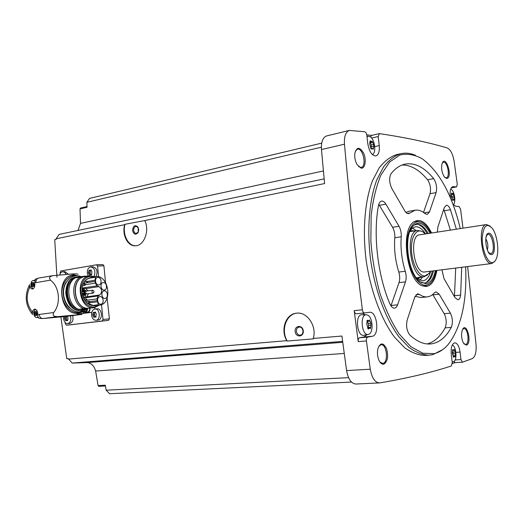 <?xml version="1.0" encoding="UTF-8"?>
<svg xmlns="http://www.w3.org/2000/svg" width="524" height="524" viewBox="0 0 524 524"><rect width="100%" height="100%" fill="white"/><g stroke="black" fill="none" stroke-linecap="round" stroke-linejoin="round"><path stroke-width="0.79" d="M103.018 319.476L109.392 318.847L108.579 320.361L66.41 325.227L102.193 321.002L103.018 319.476L101.492 304.608M96.599 264.797L102.907 264.581L103.922 265.812L105.527 282.515M109.392 318.847L107.132 298.202M56.965 277.203L54.725 239.651L56.179 239.35L56.14 238.787L124.673 224.685C121.732 234.647 127.705 246.477 135.434 245.789C144.126 245.939 149.936 230.239 144.709 220.565L324.592 183.564L321.474 149.556L344.471 144.198C349.37 198.838 355.338 254.042 362.372 309.802C362.732 311.813 363.44 312.867 364.494 312.952L369.558 312.284C377.162 310.974 379.887 335.478 372.21 336.29L367.763 337.07C366.702 337.489 366.25 338.792 366.42 340.973L370.272 369.21C371.85 377.863 374.87 382.441 379.33 382.933L379.848 382.887C407.135 378.276 430.97 372.636 451.347 365.968L452.251 362.647L451.256 354.237C450.797 347.523 451.97 343.705 454.773 342.788C457.393 343.154 459.168 346.259 460.079 352.095L460.969 359.588L462.443 362.202L472.301 358.599C475.294 356.759 476.539 352.049 476.041 344.458L467.624 266.565M351.453 382.061L109.595 393.721L106.156 390.19L105.311 385.179L98.086 385.585L95.623 371.031C94.215 366.014 91.497 363.197 87.462 362.575L72.174 363.066L68.231 358.547L66.745 358.671L60.882 316.889M68.303 359.117L286.792 340.685C280.189 329.982 285.737 314.007 296.407 313.201C307.09 311.4 317.197 326.452 313.26 338.452L341.91 336.035L346.587 370.566C348.146 379.062 351.204 383.555 355.77 384.033L355.842 384.026M364.468 312.952L356.32 313.778C355.252 313.693 354.545 312.645 354.191 310.64L358.206 341.628L366.42 340.973M135.5 245.782C127.889 245.835 122.197 233.992 125.046 224.298L144.709 220.565M56.14 238.787L59.147 234.398L324.146 178.894M125.046 224.298L124.673 224.685M313.26 338.452L313.352 338.858L287.263 341.052C280.668 330.513 286.045 314.295 296.689 313.169M286.792 340.685L287.263 341.052M72.174 363.066L342.617 341.386M98.086 385.585L98.833 386.358L105.448 385.985M106.156 390.19L348.552 377.647M95.623 371.031L344.235 353.458M77.984 230.449L80.519 223.381L80.008 208.906L80.506 208.061L87.023 206.561M425.193 355.436L424.918 355.455C418.309 355.207 411.55 352.626 404.639 347.72L394.552 337.187C381.472 319.732 370.894 291.822 366.296 261.43C362.307 230.953 364.756 201.17 372.492 180.708L379.265 167.759C384.537 161.091 390.321 156.709 396.603 154.6L397.205 154.469M383.797 364.193C381.813 364.494 380.116 363.014 378.714 359.739C377.398 356.169 377.11 352.541 377.863 348.853C380.313 342.447 383.201 342.336 386.522 348.519C388.598 356.399 387.695 361.619 383.797 364.193M466.367 345.146L463.458 343.128C461.461 338.949 461.055 334.659 462.247 330.258C466.222 319.941 472.674 343.397 466.367 345.146M446.5 178.415L444.267 176.758C441.922 172.855 441.143 168.623 441.942 164.058C445.413 152.713 453.561 178.56 446.5 178.415M361.193 168.171L357.099 164.634C355.265 161.228 354.493 157.573 354.794 153.656C356.674 146.694 359.634 146.563 363.669 153.27C366.604 159.8 365.149 168.767 361.193 168.171M451.249 187.887L456.568 186.924L457.275 184.179L454.151 161.451C452.86 154.017 450.529 149.51 447.155 147.919C427.289 142.089 404.698 137.334 379.383 133.64L378.19 136.541L379.238 145.587C379.717 151.403 378.61 154.855 375.911 155.936C371.968 155.792 369.269 151.711 367.802 143.7L366.833 135.336C366.492 133.286 365.785 132.087 364.724 131.753L349.37 130.411C345.676 131.871 344.045 136.469 344.471 144.198M462.987 228.169L460.583 209.266L459.07 206.476L455.684 206.253L452.985 204.242M456.424 186.93L452.815 186.629C450.28 187.88 449.54 191.745 450.594 198.223M321.369 147.211L86.873 202.31L89.519 198.413L321.71 143.131M371.542 135.428L366.748 134.792M452.297 363.604L455.107 362.634M326.701 135.919L326.557 135.952C322.777 137.426 321.088 141.958 321.474 149.556M355.37 151.03L357.355 149.235C363.027 147.441 367.016 166.56 361.174 167.451L358.593 166.665M442.276 163.082L443.376 162.263C447.509 161.012 450.489 177.322 446.225 177.819L444.883 177.485M462.659 329.334L463.891 328.633C468.043 327.926 469.786 343.895 465.613 344.471L464.054 343.999M378.773 346.279L381.092 344.733C386.81 343.882 388.684 362.523 382.959 363.387L380.044 362.222M80.519 223.381L323.406 170.962M86.873 202.31L87.05 207.281L80.008 208.906M87.462 362.575L342.735 342.296M442.656 349.639L432.798 354.65L429.189 355.18C422.606 354.925 415.879 352.331 408.995 347.405L398.947 336.84C385.906 319.312 375.341 291.305 370.737 260.808C366.728 230.226 369.132 200.351 376.808 179.843L383.542 166.861C388.782 160.187 394.533 155.798 400.781 153.696C405.589 152.628 410.469 153.159 415.414 155.287M465.639 266.814C467.1 301.208 461.356 327.015 448.387 344.229C444.162 349.226 439.407 352.37 434.114 353.654L422.737 353.215L410.849 346.652L399.203 334.024C391.801 322.751 385.382 309.18 379.952 293.296C375.315 276.508 372.282 259.197 370.854 241.368L371.143 215.875C372.944 199.958 376.225 186.308 380.994 174.918L389.627 162.014L399.851 155.045C407.22 153.335 414.687 154.587 422.239 158.798C439.512 171.728 452.192 194.994 460.275 228.588M401.22 236.769C401.443 232.866 400.703 229.361 399 226.263L385.919 204.15C384.537 201.891 383.077 200.875 381.538 201.092C380.024 201.458 378.996 202.984 378.459 205.67C372.977 234.582 377.634 275.113 389.83 303.756C391.159 306.75 392.712 308.217 394.506 308.151C395.849 307.968 396.884 306.848 397.618 304.798L405.484 281.86C406.46 278.657 406.375 275.12 405.249 271.242C401.731 259.806 400.395 248.317 401.22 236.769L394.801 237.765C393.95 249.254 395.279 260.69 398.797 272.074L405.249 271.242M436.859 270.443C435.09 280.235 431.547 285.6 426.215 286.536L422.121 285.77C407.148 280.628 400.218 231.51 413.181 222.346C419.593 217.932 425.737 221.482 431.606 232.997M409.919 335.091C416.881 341.465 423.667 344.432 430.296 343.986C438.745 343.161 445.741 337.62 451.288 327.369C453.018 322.856 452.716 318.12 450.391 313.156L439.178 294.187L435.988 291.835L434.501 292.706C432.379 295.169 429.988 296.558 427.335 296.866C424.741 297.134 422.082 296.309 419.351 294.39L417.589 293.853L414.792 296.997L407.22 319.928C405.871 326.02 406.768 331.07 409.919 335.091M441.942 269.801L443.992 278.604L454.976 297.573L457.904 299.813C459.312 299.551 460.223 297.973 460.642 295.091L461.709 267.312M456.365 229.191L450.47 209.731C449.258 206.653 447.863 205.166 446.304 205.284L444.286 207.648L437.881 227.049L437.357 232.112M425.18 213.733C421.8 210.844 418.447 209.672 415.119 210.222L408.648 213.641C407.279 213.818 405.962 212.855 404.698 210.746L391.919 188.686C389.181 182.797 388.906 177.793 391.094 173.66C395.273 168.433 399.891 165.257 404.934 164.143C414.785 162.388 424.361 167.215 433.656 178.625C436.413 182.935 437.226 187.599 436.099 192.622L429.457 211.978L427.256 214.473L425.18 213.733M429.634 283.779L425.062 286.097L422.783 286.045M413.79 221.855L415.912 221.194L420.995 222.156M427.512 274.982L423.929 276.79C410.731 279.187 404.207 231.208 417.615 230.409L421.375 231.202M430.433 271.255L429.189 273.312L424.971 275.938C418.8 276.633 411.831 263.33 411.458 249.666C410.94 235.964 417.111 227.409 423.412 232.315L425.206 233.979M495.101 260.965L491.931 263.5L424.506 271.995C413.953 273.783 408.799 235.486 419.501 234.857L486.442 224.567L490.215 226.132M491.931 263.5L491.722 263.52C482.132 265.216 476.683 224.993 486.442 224.567M492.403 262.609C487.595 263.127 482.054 250.046 482.237 238.25C483.357 225.536 486.803 222.359 492.58 228.733C497.145 235.204 499.267 250.262 496.673 257.769C495.658 260.821 494.237 262.439 492.403 262.609M491.44 254.631C485.997 254.985 483.344 232.977 488.846 233.173C494.23 233.141 496.817 254.494 491.44 254.631M485.931 237.379L486.803 235.387C491.473 228.923 496.608 253.38 490.628 253.518L489.292 253.007L487.883 251.323M485.735 238.748C487.844 242.298 488.375 246.07 487.32 250.066M390.93 305.833L399.019 282.639C400.002 279.449 399.93 275.925 398.797 272.074M394.801 237.765C395.031 233.874 394.29 230.39 392.581 227.305L378.786 204.34M427.178 343.947C434.298 342.041 440.271 336.69 445.099 327.886C446.841 323.393 446.546 318.677 444.214 313.732L432.7 294.481M415.041 296.335L421.008 297.547L427.335 296.866M454.432 296.63L455.71 268.072M450.385 230.108L443.782 209.174M409.002 211.277L405.871 212.377M423.497 212.43L430.021 193.729C431.16 188.725 430.348 184.081 427.577 179.798C419.416 169.868 410.927 164.936 402.104 165.001M367.003 334.666L364.049 336.958L359.569 337.744C358.495 338.163 358.043 339.454 358.206 341.628M365.051 314.8L362.431 313.162M368.169 334.443L363.859 335.255C356.837 336.945 354.781 313.942 362.019 314.793L366.217 314.8M453.922 361.534L455.179 362.608M371.686 135.447L370.488 136.928M368.241 334.436C361.56 336.041 359.582 313.987 366.466 314.806L367.494 315.055C372.996 316.974 373.782 333.637 368.385 334.404L368.241 334.436M367.815 327.821L368.306 329.013L369.499 327.985L370.304 328.692L370.756 327.349L370.913 323.184L369.322 319.941L368.627 320.904L367.337 320.229L366.708 323.825L367.815 327.821M452.278 345.008L452.415 345.067C456.555 346.508 457.347 361.2 453.306 361.829L452.14 361.704M453.214 356.228L453.555 357.237L454.498 356.307L455.022 356.87L455.356 355.698L455.402 352.076L454.17 349.331L453.673 350.215L452.729 349.672L452.33 352.816L453.214 356.228M450.699 189.066L451.361 189.433C454.701 191.581 456.122 202.762 453.299 204.668M452.114 199.205L452.526 200.273L453.234 199.611L453.902 200.384L454.406 197.627L452.985 193.218L452.677 193.801L451.57 193.087L451.269 195.812L452.114 199.205M367.003 136.777L368.313 136.181L370.389 136.856C374.981 139.816 376.461 153.185 372.341 154.554M370.717 147.794L371.306 149.065L372.112 148.39L373.154 149.373L373.854 146.288L373.645 144.486L372.053 141.113L371.654 141.69L370.134 140.792L369.662 143.831L370.717 147.794M368.267 328.096L368.588 325.319L367.468 321.016M371.031 148.633L371.215 145.043L370.193 142.024M451.485 195.662L451.983 196.461L454.223 196.068M452.055 198.118L451.983 196.461M452.769 351.99L455.402 352.076M452.939 354.728L453.07 352.233M98.643 276.895L97.523 266.035L96.488 264.79L60.915 270.934L60.149 272.441L60.26 273.521M65.218 322.568L65.362 323.976L66.404 325.227L72.836 324.572M94.975 309.009L97.104 308.826C102.042 308.079 103.104 319.837 98.119 320.066L95.984 320.275C93.626 320.184 92.165 318.468 91.595 315.127C91.484 311.636 92.61 309.599 94.975 309.009C99.914 308.263 100.975 320.046 95.984 320.275M72.594 315.572C73.609 319.784 72.705 322.404 69.882 323.432L67.74 323.649C65.507 323.55 64.118 321.88 63.574 318.625L63.62 316.64M62.9 271.714L64.937 271.635L68.271 274.183M90.986 266.899L92.997 266.827C97.025 268.242 98.034 271.498 96.01 276.6M77.211 314.204L91.805 312.343M69.915 305.066L70.013 306.009M94.929 309.016L94.916 307.49M77.952 274.307C78.089 273.947 76.308 273.816 72.607 273.914L52.714 275.676L50.297 276.613L49.453 277.884L50.35 280.15C59.454 286.274 61.262 303.861 53.612 312.553L53.199 315.114L54.286 316.26L57.522 316.66L82.039 314.38L65.559 316.463M83.126 312.815L84.842 311.387M35.39 279.135L34.617 282.888C35.232 286.34 34.427 288.429 32.2 289.156L29.658 287.407L29.514 284.696C24.32 295.484 25.342 305.433 32.58 314.544L32.062 311.564L34.44 309.075C36.621 309.357 37.735 311.164 37.774 314.511L37.728 315.134C37.682 316.889 38.324 317.976 39.654 318.402L42.791 318.54L65.67 316.45M83.84 287.833L84.39 289.353M84.619 290.106L84.77 290.676M84.993 291.593L85.274 293.165M85.399 294.095L85.55 296.394M85.55 297.036L85.543 297.481M38.855 318.035L37.59 317.485M34.126 280.412L34.538 280.071M85.288 276.548L84.037 276.233L81.155 276.692M68.408 282.429L68.297 281.991M91.811 312.317L87.573 312.697C89.244 312.245 90.069 310.771 90.043 308.263M89.696 308.308C89.663 310.568 88.89 311.872 87.37 312.219L85.242 312.409C86.735 312.075 87.515 310.791 87.573 308.571M85.235 310.378L85.464 309.802M88.209 276.076L87.305 273.174C87.207 269.552 88.392 267.463 90.855 266.906C94.706 268.118 95.8 271.255 94.13 276.312M89.29 274.628L88.346 272.906L88.91 270.915L89.296 270.102L89.958 270.476L90.907 269.827L91.929 271.72L91.661 274.242L91.379 275.054L90.488 274.681L89.781 275.316L89.29 274.628L90.75 274.668M59.677 274.949C60.28 272.978 61.321 271.904 62.788 271.72L64.694 272.362L66.155 274.353M70.478 315.841C71.447 320.04 70.537 322.64 67.74 323.649M66.895 320.282L65.421 320.203L64.531 318.481L65.055 316.575L66.522 316.444L66.279 318.867L64.812 319.005M67.314 316.293L68.048 318.605L67.439 320.701L66.528 320.315L65.913 320.885L65.421 320.203M93.6 316.738L92.656 314.97L93.22 313.005L93.593 312.206L94.313 312.612L95.204 311.996L96.259 313.935L95.728 317.236L94.772 316.843L94.11 317.433L93.6 316.738L95.067 316.817M90.75 274.563L90.108 273.364L88.648 273.423M90.344 270.463L90.108 273.364M95.06 316.601L94.418 315.369L92.958 315.507M94.641 312.586L94.418 315.369M66.889 320.066L66.279 318.867M33.516 288.56C32.108 288.272 31.244 287.06 30.923 284.932C30.851 282.344 31.643 280.851 33.294 280.451L34.342 280.707M32.095 286.156L32.481 286.694L32.966 286.209L33.674 286.504L34.145 284.787L33.3 282.384L32.573 282.888L32.102 282.587L31.414 284.787L32.095 286.156L33.66 286.169M38.003 316.935L36.778 317.557C35.187 317.478 34.198 316.247 33.811 313.856C33.713 311.498 34.401 310.044 35.881 309.488M34.99 315.153L35.39 315.703L35.848 315.238L36.588 315.546L37.047 313.85L36.189 311.42L35.488 311.904L34.99 311.584L34.302 313.758L34.99 315.153L36.562 315.173M33.667 286.071L33.182 285.115L33.353 282.849M36.556 315.016L36.071 314.053L36.235 311.846M54.286 316.26L53.199 315.114M49.453 277.884L50.297 276.613M85.766 308.741L81.194 310.326C65.415 312.632 60.738 278.683 76.596 276.96L80.159 277.006M81.764 309.357L78.934 309.304M78.345 309.186C66.699 307.274 63.24 284.139 73.832 278.945M93.207 307.745L78.659 309.317C67.367 305.466 65.1 283.026 75.449 277.779L84.312 276.718C70.53 278.598 73.53 308.21 87.541 308.302L93.763 307.66C78.954 309.815 74.519 277.471 89.407 275.879L95.139 276.724M91.458 307.974L93.017 307.876M99.324 305.204L94.209 307.614M89.407 275.879L84.312 276.718M99.088 305.237L94.235 307.169C86.08 306.416 81.561 300.625 80.676 289.798C82.091 279.364 86.833 275.021 94.91 276.764M99.39 305.197C112.791 304.012 109.267 275.152 95.918 276.6L95.44 277.176L95.139 280.216L95.329 283.143L97.084 285.855L98.971 286.628C102.187 289.209 102.468 291.986 99.829 294.953L98.126 295.949L96.94 298.857L98.27 304.739L99.39 305.197L93.993 305.898L93.488 305.577C90.233 305.518 87.41 303.861 85.032 300.612C81.967 295.857 81.194 290.748 82.707 285.292C84.272 280.877 86.918 278.368 90.639 277.766L95.833 276.613M90.639 277.766L89.879 278.146M98.27 304.739L93.18 305.42L87.331 303.16M84.187 282.115C85.746 279.868 87.698 278.539 90.043 278.113L90.285 278.08M97.084 285.855L82.085 288.062M99.829 294.953L86.65 296.839L83.585 298.084M80.382 276.973C70.039 282.233 72.325 304.785 83.617 308.662L86.715 308.374C73.458 307.156 70.668 279.646 83.486 276.757M86.715 308.374L87.541 308.302M83.617 308.662L78.659 309.317M80.342 309.206L85.288 308.787M83.919 287.866L85.812 288.619L98.971 286.628M86.65 296.839L88.477 293.8M88.039 290.886L85.812 288.619M103.385 282.534L103.169 282.56C99.606 282.934 100.831 290.768 104.335 290.041C107.793 289.707 106.837 282.161 103.385 282.534M104.243 290.892L104.073 290.912C100.503 291.259 101.643 299.106 105.16 298.411C108.645 298.097 107.721 290.486 104.243 290.892M100.019 296.61L99.868 296.623C96.252 296.957 97.346 304.857 100.916 304.175C104.459 303.874 103.549 296.171 100.019 296.61M97.929 277.366L97.687 277.392C94.084 277.799 95.368 285.665 98.912 284.912C102.39 284.552 101.407 277.013 97.929 277.366M83.781 287.8L83.401 288.953L82.825 289.045M83.257 297.318L83.873 296.623L84.809 297.907M82.072 288.207L82.936 289.13L83.401 288.953M84.41 291.678L84.2 293.322M84.908 294.167L93.121 293.119C91.628 292.294 91.497 291.318 92.748 290.185C94.3 290.951 94.451 291.927 93.187 293.113L93.154 293.119M93.554 292.307C93.39 290.722 93.39 290.722 93.554 292.307M86.381 293.951L86.237 293.021L85.956 293.512L86.381 293.951L82.399 294.272M86.119 291.429L85.982 290.499L85.694 290.984L86.119 291.429L82.137 291.737M87.554 282.272C87.469 281.454 87.469 281.454 87.554 282.272M85.235 284.977C85.15 284.159 85.15 284.159 85.235 284.977M86.761 299.951C86.676 299.132 86.676 299.132 86.761 299.951M89.604 302.328C89.519 301.503 89.519 301.503 89.604 302.328M295.15 331.568C294.396 325.332 302.59 324.533 303.265 330.827C303.999 337.122 295.791 337.816 295.15 331.568M296.381 331.43C296.302 329.02 297.226 327.579 299.152 327.094C303.363 326.347 304.549 334.777 300.285 335.157C298.182 335.17 296.885 333.932 296.381 331.43M132.552 230.508C133.168 225.628 134.995 224.501 138.022 227.128L138.742 229.8L138.126 232.505C135.644 235.217 133.784 234.549 132.552 230.508M133.659 230.403C133.62 228.032 134.439 226.682 136.122 226.348L138.146 227.639L138.225 232.04L136.253 233.449C134.845 233.337 133.98 232.322 133.659 230.403M435.372 270.633C433.603 278.67 430.44 283.045 425.888 283.759L419.737 281.512C408.353 273.436 403.369 238.079 412.067 227.115C417.877 220.362 423.896 222.399 430.132 233.226M436.151 270.535C435.274 275.238 433.839 278.919 431.835 281.584C430.152 283.759 428.226 284.964 426.058 285.194C417.418 286.366 407.462 267.712 406.886 248.304C406.12 228.85 414.844 216.818 423.661 223.63C426.339 225.634 428.756 228.792 430.905 233.108M433.486 270.869C431.717 278.323 428.684 282.377 424.375 283.032L421.145 282.508M413.187 225.706C418.322 222.405 423.34 225.006 428.252 233.514M418.394 224.305L422.017 226.754M429.346 279.082L426.536 282.429M417.792 224.233C420.661 225.124 423.353 227.54 425.868 231.477L427.152 233.684M432.379 271.006L431.783 273.397C430.446 277.917 428.514 281.008 425.979 282.665M430.748 271.216C429.058 277.039 426.444 280.255 422.894 280.851L416.934 278.63M410.2 230.593L412.571 228.019L415.277 226.833C418.866 226.401 422.279 228.772 425.521 233.933M412.447 228.11L416.272 230.619M422.763 276.941L419.776 280.406M421.283 277.117L417.988 278.572L416.862 278.539M410.161 230.698L414.798 230.855M419.036 277.392L416.469 278.028M409.919 231.3L412.565 231.202M425.062 286.097L422.429 285.908M413.482 222.091L415.912 221.194M346.587 370.566L370.272 369.21M354.191 310.64L362.372 309.802M391.055 305.485L397.618 304.798M399.019 282.639L405.484 281.86M392.581 227.305L399 226.263M379.441 205.316L385.919 204.15M445.099 327.886L451.288 327.369M444.214 313.732L450.391 313.156M432.942 294.861L439.178 294.187M415.991 294.757L419.351 294.39M454.577 295.739L460.642 295.091M444.476 210.746L450.47 209.731M407.312 213.458L409.807 213.026M427.577 179.798L433.656 178.625M430.021 193.729L436.099 192.622M424.126 212.882L429.457 211.978M359.569 337.744L367.763 337.07M364.049 336.958L372.21 336.29M455.9 352.37L460.079 352.095M455.12 359.942L460.969 359.588M452.343 186.793L453.339 186.609M374.745 146.602L379.238 145.587M371.634 138.074L378.19 136.541M367.894 328.725L368.765 328.646M366.99 320.55L367.828 320.472M367.488 321.356L370.036 321.114M368.365 323.419L370.913 323.184M368.588 325.319L371.136 325.09M368.202 327.579L370.756 327.349M370.966 148.967L371.614 148.823M369.885 141.303L370.723 141.107M370.383 142.908L372.813 142.351M371.215 145.043L373.645 144.486M371.424 146.838L373.854 146.288M372.466 148.462L373.494 148.233M452.245 200.129L452.795 200.037M451.367 193.454L452.002 193.336M451.668 194.594L453.568 194.253M452.173 198.026L454.406 197.627M452.107 199.729L454.177 199.362M453.24 356.942L453.922 356.903M452.467 349.901L453.09 349.862M452.461 350.477L454.721 350.327M453.26 353.87L455.598 353.72M453.253 355.829L455.356 355.698M102.193 321.002L108.579 320.361M97.523 266.035L103.922 265.812M57.522 316.66L43.047 318.513L65.926 316.424M53.612 312.553L39.136 314.466C39.614 317.092 40.918 318.441 43.047 318.513L42.791 318.54M32.062 311.564C26.541 304.208 25.735 296.158 29.658 287.407M39.136 314.466L37.774 314.511M50.35 280.15L34.617 282.888M38.992 278.021L38.645 278.061C36.772 278.598 35.868 280.091 35.946 282.528M93.056 307.85L94.936 307.693M86.755 308.649C86.637 310.817 85.825 311.891 84.325 311.865M83.761 311.649L83.408 311.4M85.432 310.241L85.019 310.274M91.654 274.897L91.045 274.923M89.997 272.231L88.53 272.29M90.37 270.856L88.91 270.915M91.235 270.037L90.547 270.063M96.01 317.04L95.368 317.099M94.3 314.23L92.84 314.367M94.68 312.874L93.22 313.005M95.532 312.16L94.87 312.219M67.707 320.505L67.098 320.564M66.168 317.76L64.701 317.898M29.442 286.87L31.414 286.759M31.964 312.16L33.909 311.996M33.405 286.399L33.883 286.373M31.617 285.2L33.182 285.115M31.525 284.303L33.097 284.218M31.807 283.222L33.372 283.143M33.025 282.567L33.549 282.541M36.307 315.435L36.798 315.396M34.512 314.184L36.071 314.053M34.42 313.287L35.986 313.156M34.702 312.219L36.261 312.088M35.92 311.597L36.431 311.551M76.753 314.669L78.168 313.221C59.127 315.959 54.968 274.681 74.264 274.904L72.607 273.914M83.198 310.935L78.358 312.553C70.15 313.424 61.898 303.665 61.891 292.739C61.727 281.807 69.777 273.58 77.958 275.866M78.168 313.221C81.135 312.926 83.729 311.61 85.949 309.271M81.076 276.665L74.264 274.904M70.386 308.498C62.919 303.258 60.804 289.065 66.41 281.892M65.782 302.355C63.725 298.143 63.07 293.722 63.804 289.104M81.646 310.274L80.598 310.404C64.819 312.71 60.142 278.781 76 277.058L76.111 277.039M95.329 283.143L85.484 284.67M96.94 298.857L86.44 300.324M98.126 295.949L84.934 297.829M95.139 280.216L87.488 281.427M95.44 277.176L90.37 277.995M97.353 301.772L87.318 303.147M98.859 305.25L93.993 305.898M95.145 281.362L87.377 282.58M97.123 300.638L89.742 301.66M84.207 296.82L83.532 296.918M83.047 290.46L83.303 290.899M83.663 291.789L83.86 293.375M83.185 295.569L82.792 296.034M83.015 290.466L83.283 290.899M83.65 291.796L83.847 293.375M83.1 295.582L82.766 295.949M81.927 290.63L84.325 290.27L83.899 289.824L84.181 289.333L81.947 289.674M81.98 291.763L82.785 291.639L82.353 291.193L82.641 290.709L81.934 290.813M82.334 294.278L83.041 294.174L82.615 293.735L82.903 293.243L82.163 293.348M82.674 295.641L84.836 295.333L84.41 294.888L84.698 294.396L82.432 294.73M87.757 282.135L86.932 282.731L86.735 281.27L84.547 281.611M84.416 283.969C85.785 284.257 85.864 284.748 84.652 285.436L84.416 283.969L83.12 284.172M85.956 298.929C87.325 299.237 87.39 299.728 86.165 300.403L85.956 298.929L84.141 299.184M88.798 301.307C90.161 301.614 90.233 302.099 89.008 302.774L88.798 301.307L85.884 301.713M355.77 384.033L379.33 382.933M326.557 135.952L349.37 130.411M400.781 153.696L396.603 154.6M429.189 355.18L424.918 355.455M417.615 230.409L409.794 231.641M424.152 276.77L416.252 277.733M408.844 211.303L415.119 210.222M356.32 313.778L364.494 312.952M455.022 362.641L462.443 362.202M451.23 187.906L456.568 186.924M371.392 135.461L379.094 133.653M453.09 361.868L452.179 362.012M368.189 136.201L366.951 136.364M367.783 328.142L369.499 327.985M366.957 321.061L368.627 320.904M370.789 148.685L372.112 148.39M370.101 142.05L371.654 141.69M452.12 199.808L453.234 199.611M451.478 194.011L452.677 193.801M453.188 356.386L454.498 356.307M452.435 350.301L453.673 350.215M96.521 264.79L102.9 264.581M52.636 275.69L38.645 278.061L35.383 279.135M84.122 276.227L88.189 276.037M81.914 276.836L83.113 276.777M83.198 311.538L83.617 311.918M83.991 312.153L85.242 312.409M85.491 310.018L85.163 310.044M91.733 274.628L90.488 274.681M91.3 270.423L89.958 270.476M96.062 316.719L94.772 316.843M95.63 312.494L94.313 312.612M67.753 320.197L66.528 320.315M33.366 280.451L34.414 280.399M36.778 317.557L38.265 317.426M32.966 286.209L33.929 286.156M32.573 282.888L33.588 282.836M35.848 315.238L36.831 315.153M35.488 311.904L36.497 311.826M81.593 276.882C72.875 272.552 63.214 281.532 63.555 292.451C63.463 303.036 71.5 312.645 79.766 311.806L86.657 308.662M76.596 276.96L70.098 280.274C67.91 283.274 66.391 284.1 65.729 292.883C67.622 307.359 74.257 309.992 80.591 310.404L80.624 310.398M95.872 276.607L91.025 277.392M92.748 290.185L86.499 291.115M81.96 289.386L82.301 289.621M83.08 290.453L83.342 290.892M83.696 291.789L83.892 293.368M83.211 295.569L82.799 296.047M84.325 290.27L84.181 289.333M82.785 291.639L82.641 290.709M83.041 294.174L82.903 293.243M85.982 290.499L83.12 290.925M86.237 293.021L83.368 293.447M84.836 295.333L84.698 294.396M86.971 282.731L83.532 283.268M86.735 281.27L87.665 281.591M84.652 285.436L82.569 285.757M86.165 300.403L84.999 300.566M89.008 302.774L87.174 303.023M138.146 227.639L138.022 227.128M138.225 232.04L138.126 232.505"/></g></svg>
